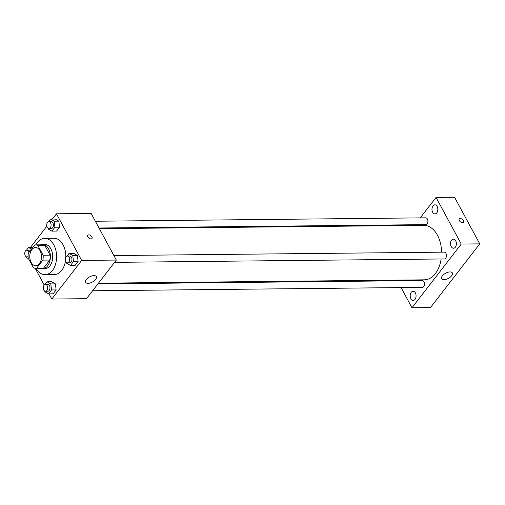 <?xml version="1.0" encoding="UTF-8"?>
<svg xmlns="http://www.w3.org/2000/svg" width="505" height="505" viewBox="0 0 505 505"><rect width="100%" height="100%" fill="white"/><g stroke="black" fill="none" stroke-linecap="round" stroke-linejoin="round"><path stroke-width="0.76" d="M31.152 262.404A9.084 5.864 89.4 0 1 30.3 252.778A9.084 5.864 89.4 0 1 35.539 247.532A9.084 5.864 89.4 0 1 41.492 256.553A9.084 5.864 89.4 0 1 35.729 265.693A9.084 5.864 89.4 0 1 31.152 262.404M36.587 268.25L42.874 260.125A11.722 7.562 89.4 0 0 43.14 255.24L37.831 245.43A11.722 7.562 89.4 0 0 35.514 244.893A11.722 7.562 89.4 0 0 34.681 244.969L28.394 253.1A11.722 7.562 89.4 0 0 28.128 257.979L33.437 267.795A11.722 7.562 89.4 0 0 35.754 268.332A11.722 7.562 89.4 0 0 36.587 268.25L43.525 268.18L49.806 260.05L42.874 260.125M35.514 244.893L42.452 244.818A11.722 7.562 89.4 0 1 44.768 245.361L37.831 245.43M49.806 260.05A11.722 7.562 89.4 0 0 50.077 255.17L44.768 245.361M43.525 268.18A11.722 7.562 89.4 0 1 42.691 268.256L35.754 268.332M40.728 268.281A12.107 7.815 -90.6 0 0 42.698 268.647A12.107 7.815 -90.6 0 0 50.386 256.458A12.107 7.815 -90.6 0 0 42.445 244.433A12.107 7.815 -90.6 0 0 40.488 244.843M42.445 244.433L44.756 244.407A12.107 7.815 89.4 0 1 52.697 256.433A12.107 7.815 89.4 0 1 45.008 268.622L42.698 268.647M50.077 255.17L43.14 255.24M35.804 244.887A18.161 11.722 89.4 0 1 44.692 238.354A18.161 11.722 89.4 0 1 56.604 256.395A18.161 11.722 89.4 0 1 45.071 274.676A18.161 11.722 89.4 0 1 36.051 268.325M44.692 238.354L53.94 238.259A18.161 11.722 89.4 0 1 65.846 257.102M65.505 260.965A18.161 11.722 89.4 0 1 54.319 274.581L45.071 274.676M48.12 228.292L48.202 229.005L51.914 231.132L56.541 231.082L59.552 227.181L58.858 221.152L55.146 219.025L50.519 219.069L48.404 221.802M66.673 262.6L66.755 263.313L70.466 265.441L75.093 265.396L78.111 261.495L77.41 255.467L73.698 253.333L69.071 253.384L66.957 256.117M49.004 293.859L51.8 299.036L81.665 260.422L56.453 213.804L52.394 219.05M46.839 226.24L30.42 247.475M35.186 268.3L44.232 285.041M44.692 291.025L44.775 291.738L48.493 293.866L53.113 293.815L56.131 289.914L55.436 283.886L51.718 281.758L47.098 281.803L44.983 284.536M51.8 299.036L86.481 298.682L116.339 260.062L91.134 213.445L56.453 213.804M116.339 260.062L81.665 260.422M88.021 283.343A6.054 2.923 -28.4 0 1 85.68 282.358A6.054 2.923 -28.4 0 1 89.612 276.904A6.054 2.923 -28.4 0 1 96.329 276.601A6.054 2.923 -28.4 0 1 94.233 280.837A6.054 2.923 -28.4 0 1 88.021 283.343M87.845 236.921A2.651 1.565 -142.3 0 1 87.769 235.28A2.651 1.565 -142.3 0 1 90.824 235.658A2.651 1.565 -142.3 0 1 91.96 238.518A2.651 1.565 -142.3 0 1 89.947 238.732A2.651 1.565 -142.3 0 1 87.845 236.921M87.769 235.28A2.651 1.565 -142.3 0 1 90.824 235.658A2.651 1.565 -142.3 0 1 91.96 238.518M99.384 228.708L423.733 225.356A27.245 17.587 89.4 0 1 441.597 252.165M441.149 258.977A27.245 17.587 89.4 0 1 424.301 279.833L98.443 283.204M92.592 290.773L422.338 287.364A3.402 2.197 -90.6 0 0 424.301 285.401A3.402 2.197 -90.6 0 0 423.985 281.79A3.402 2.197 -90.6 0 0 422.268 280.559L97.894 283.911M95.35 221.24L425.696 217.825A3.402 2.197 89.4 0 1 427.924 221.209A3.402 2.197 89.4 0 1 425.765 224.63L99.005 228.007M113.903 255.555L444.248 252.14A3.402 2.197 89.4 0 1 446.477 255.517A3.402 2.197 89.4 0 1 444.318 258.945L114.572 262.354M401.077 287.585L411.985 307.766L461.254 244.048L436.049 197.43L420.229 217.882M414.927 224.744L414.378 225.451M397.037 280.117L397.416 280.818M432.659 212.27A4.539 2.929 -90.6 0 0 434.944 213.912A4.539 2.929 -90.6 0 0 437.829 209.341A4.539 2.929 -90.6 0 0 434.849 204.834A4.539 2.929 -90.6 0 0 432.23 207.454A4.539 2.929 -90.6 0 0 432.659 212.27M410.9 298.714A4.539 2.929 -90.6 0 0 413.185 300.355A4.539 2.929 -90.6 0 0 416.07 295.785A4.539 2.929 -90.6 0 0 413.09 291.278A4.539 2.929 -90.6 0 0 410.47 293.897A4.539 2.929 -90.6 0 0 410.9 298.714M451.211 246.585A4.539 2.929 -90.6 0 0 453.496 248.226A4.539 2.929 -90.6 0 0 456.381 243.656A4.539 2.929 -90.6 0 0 453.402 239.149A4.539 2.929 -90.6 0 0 450.782 241.769A4.539 2.929 -90.6 0 0 451.211 246.585M411.985 307.766L430.481 307.57L479.75 243.858L454.544 197.234L436.049 197.43M479.75 243.858L461.254 244.048M459.342 220.628A2.651 1.565 -142.3 0 1 459.272 218.987A2.651 1.565 -142.3 0 1 462.327 219.366A2.651 1.565 -142.3 0 1 463.464 222.225A2.651 1.565 -142.3 0 1 461.45 222.44A2.651 1.565 -142.3 0 1 459.342 220.628M451.647 275.749A6.054 2.923 -28.4 0 1 446.155 279.315A6.054 2.923 -28.4 0 1 441.698 278.678A6.054 2.923 -28.4 0 1 445.631 273.224A6.054 2.923 -28.4 0 1 452.347 272.921A6.054 2.923 -28.4 0 1 451.647 275.749M459.272 218.987A2.651 1.565 -142.3 0 1 462.321 219.366A2.651 1.565 -142.3 0 1 463.464 222.225M48.493 293.866L51.51 289.965L50.809 283.93L47.098 281.803M45.444 284.454L47.76 284.435A3.402 2.197 89.4 0 1 49.989 287.812A3.402 2.197 89.4 0 1 47.83 291.233L45.513 291.259A3.402 2.197 89.4 0 1 43.802 290.028A3.402 2.197 89.4 0 1 43.48 286.423A3.402 2.197 89.4 0 1 45.444 284.454A3.402 2.197 89.4 0 1 47.678 287.837A3.402 2.197 89.4 0 1 45.513 291.259M53.113 293.815L56.131 289.914L55.436 283.886L50.809 283.93M55.436 283.886L51.718 281.758M56.131 289.914L51.51 289.965M70.466 265.441L73.484 261.539L72.789 255.511L69.071 253.384M67.424 256.035L69.734 256.01A3.402 2.197 89.4 0 1 71.969 259.393A3.402 2.197 89.4 0 1 69.804 262.815L67.493 262.84A3.402 2.197 89.4 0 1 65.783 261.609A3.402 2.197 89.4 0 1 65.461 257.998A3.402 2.197 89.4 0 1 67.424 256.035A3.402 2.197 89.4 0 1 69.652 259.412A3.402 2.197 89.4 0 1 67.493 262.84M75.093 265.396L78.111 261.495L77.41 255.467L72.789 255.511M77.41 255.467L73.698 253.333M78.111 261.495L73.484 261.539M31.443 249.154L28.545 247.494L26.43 250.227M26.14 256.71L26.222 257.424L28.551 258.756M28.072 256.471A3.402 2.197 89.4 0 1 26.961 256.95A3.402 2.197 89.4 0 1 25.25 255.713A3.402 2.197 89.4 0 1 24.928 252.109A3.402 2.197 89.4 0 1 26.891 250.145L29.208 250.12A3.402 2.197 89.4 0 1 30.338 250.587M32.768 247.45L28.545 247.494M26.891 250.145A3.402 2.197 89.4 0 1 28.974 252.348M51.914 231.132L54.931 227.231L54.237 221.196L50.519 219.069M48.871 221.72L51.182 221.701A3.402 2.197 89.4 0 1 53.41 225.078A3.402 2.197 89.4 0 1 51.251 228.506L48.941 228.525A3.402 2.197 89.4 0 1 47.23 227.294A3.402 2.197 89.4 0 1 46.908 223.69A3.402 2.197 89.4 0 1 48.871 221.72A3.402 2.197 89.4 0 1 51.1 225.104A3.402 2.197 89.4 0 1 48.941 228.525M56.541 231.082L59.552 227.181L58.858 221.152L54.237 221.196M58.858 221.152L55.146 219.025M59.552 227.181L54.931 227.231M28.072 256.938L26.961 256.95"/></g></svg>
